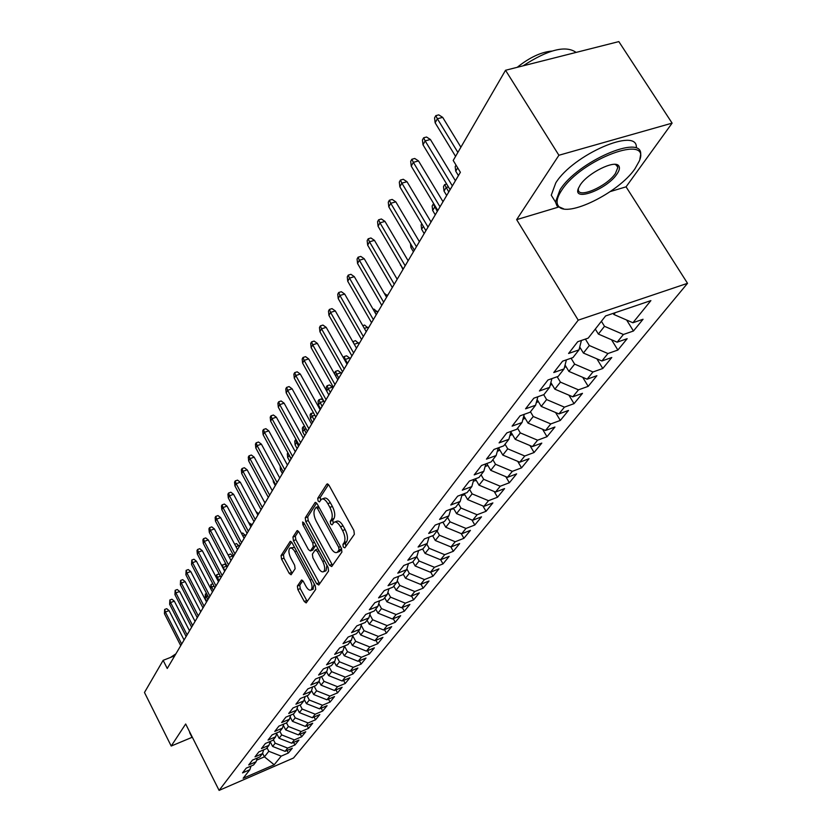 <?xml version="1.0" encoding="UTF-8"?>
<svg xmlns="http://www.w3.org/2000/svg" width="832" height="832" viewBox="0 0 832 832"><rect width="100%" height="100%" fill="white"/><g stroke="black" fill="none" stroke-linecap="round" stroke-linejoin="round"><path stroke-width="1.25" d="M343.262 546.998L344.843 547.872L354.359 534.3L353.881 530.462L329.025 485.306L326.789 484.172L317.73 498.316L318.084 500.958L319.467 501.914L321.443 499.242C323.398 498.295 325.53 499.762 327.839 503.651L329.878 507.374C332.353 512.45 332.883 516.485 331.458 519.48L330.273 521.248L330.626 523.89L332.041 524.867L334.006 522.288C335.993 521.321 338.166 522.829 340.527 526.791L342.586 530.535C345.072 535.652 345.592 539.677 344.136 542.63L342.93 544.367L343.262 546.998M334.901 521.955L336.513 521.352C338.51 520.395 340.683 521.893 343.044 525.845L345.103 529.599C347.589 534.706 348.109 538.73 346.653 541.684L345.436 543.421L345.925 546.312M328.505 484.536L320.237 497.411L320.642 500.157M322.358 498.909L323.96 498.326C325.905 497.38 328.037 498.846 330.356 502.726L332.394 506.449C334.87 511.514 335.39 515.549 333.975 518.544L332.779 520.322L333.237 523.141M616.658 165.599L617.23 164.809M297.367 586.04L297.866 589.545L304.262 601.505L306.166 602.93L315.723 589.358L315.245 585.79L292.074 542.755L290.212 541.393L281.07 555.578L281.57 559.083L289.224 573.383L291.075 574.766L295.121 568.755L294.622 565.219L290.784 558.064C288.6 553.342 288.319 550.004 289.931 548.07L291.907 548.184L294.216 550.555L310.138 580.018C312.333 584.75 312.614 588.068 311.002 589.982C309.462 590.689 307.757 589.42 305.885 586.196L303.358 581.495L301.465 580.091L297.367 586.04L299.759 585.114L300.248 588.619L307.247 601.453M167.242 668.481L460.387 172.297L453.201 160.462L505.534 70.273L558.906 155.262L516.651 219.638L578.23 320.164L219.107 790.4L185.671 723.996L171.205 746.044L144.477 692.484L163.134 660.338L167.242 668.481M329.555 565.302L331.729 566.55L341.91 552.042L341.432 548.298L317.127 503.818L315.151 502.445L305.261 517.795L305.76 521.477L329.555 565.302L332.01 564.356L332.634 565.261M328.557 571.074L318.781 585.01L316.659 583.762L293.436 540.644L292.926 537.056L297.066 530.681L298.958 532.043L308.443 549.578L310.367 550.971L313.279 546.707L312.78 543.057L302.838 524.69L302.619 521.986L303.961 522.943L328.078 567.414L328.557 571.074M578.23 320.164L687.523 283.317L293.519 758.004L219.107 790.4M626.631 320.029L633.454 331.001L643.042 319.27L632.913 322.754L650.884 300.612L605.582 315.952L588.203 338.125L577.72 341.723L568.589 353.475L578.999 349.866L572.957 357.573L562.598 361.182L553.769 372.538L564.054 368.93L558.21 376.376L547.976 379.985L539.427 390.978L549.598 387.369L543.941 394.586L533.822 398.195L525.554 408.834L535.6 405.226L530.119 412.214L520.125 415.813L512.106 426.13L522.038 422.521L516.734 429.291L506.844 432.89L499.086 442.884L508.893 439.286L503.755 445.848L493.979 449.436L486.45 459.129L496.153 455.53L491.171 461.895L481.51 465.483L474.209 474.874L483.798 471.297L478.962 477.474L469.414 481.052L462.322 490.162L471.806 486.595L467.106 492.586L457.662 496.153L450.788 505.014L460.169 501.446L455.603 507.27L446.264 510.827L439.577 519.428L448.854 515.871L444.423 521.529L435.188 525.075L428.688 533.426L437.861 529.89L433.555 535.382L424.424 538.918L418.101 547.04L427.18 543.514L422.989 548.86L413.951 552.386L407.815 560.279L416.79 556.764L412.714 561.964L403.78 565.479L397.8 573.165L406.682 569.66L402.719 574.714L393.869 578.209L388.055 585.697L396.854 582.202L392.985 587.132L384.238 590.616L378.57 597.896L387.275 594.422L383.51 599.217L374.847 602.68L369.335 609.773L377.946 606.32L374.286 610.99L365.706 614.442L360.339 621.348L368.857 617.906L365.29 622.461L356.803 625.893L351.572 632.632L360.006 629.21L356.522 633.641L348.119 637.062L343.023 643.625L351.364 640.224L347.974 644.55L339.664 647.951L334.682 654.347L342.95 650.957L339.643 655.179L331.406 658.57L326.55 664.81L334.734 661.44L331.51 665.558L323.357 668.928L318.614 675.022L326.716 671.663L323.565 675.678L315.494 679.037L310.877 684.986L318.895 681.637L315.817 685.568L307.83 688.896L303.316 694.71L311.262 691.382L308.256 695.219L300.342 698.537L295.922 704.205L303.794 700.898L300.862 704.642L293.02 707.949L288.714 713.482L296.504 710.195L293.644 713.856L285.875 717.142L281.663 722.55L289.39 719.285L286.582 722.862L278.886 726.128L274.778 731.411L282.422 728.166L279.687 731.661L272.064 734.906L268.039 740.085L275.621 736.84L272.938 740.262L265.387 743.496L261.456 748.55L268.965 745.337L266.344 748.675L258.856 751.889L255.008 756.839L262.454 753.636L259.886 756.912L252.47 760.105L248.706 764.951L256.079 761.769L253.573 764.972L246.22 768.144L242.538 772.886L249.85 769.714L251.035 766.064M633.454 331.001L623.397 334.485L617.146 342.181L598.374 334.069L595.296 329.077M611.53 339.758L617.874 350.043L627.162 338.697L617.146 342.181M617.874 350.043L607.932 353.538L601.89 360.984L583.398 353.038L579.727 347.017M596.898 358.842L602.794 368.493L611.79 357.5L601.89 360.984M602.794 368.493L592.966 371.977L587.111 379.194L568.89 371.394L565.063 365.061M582.702 377.302L588.193 386.35L596.898 375.7L587.111 379.194M588.193 386.35L578.469 389.844L572.801 396.822L554.85 389.168L550.867 382.543M568.922 395.179L574.038 403.655L582.483 393.338L572.801 396.822M574.038 403.655L564.429 407.15L558.927 413.92L541.237 406.411L537.118 399.516M555.558 412.485L560.31 420.441L568.495 410.436L558.927 413.92M560.31 420.441L550.805 423.925L545.48 430.498L528.029 423.114L523.806 415.979M542.578 429.27L546.998 436.717L554.944 427.014L545.48 430.498M546.998 436.717L537.597 440.201L532.428 446.576L515.226 439.327L510.9 431.964M529.963 445.536L534.082 452.525L541.788 443.102L532.428 446.576M534.082 452.525L524.784 455.998L519.761 462.186L502.798 455.062L498.534 447.762M517.702 461.323L521.539 467.865L529.027 458.713L519.761 462.186M521.539 467.865L512.335 471.328L507.458 477.339L490.734 470.34L486.782 463.528M505.783 476.632L509.361 482.758L516.62 473.876L507.458 477.339M509.361 482.758L500.25 486.221L495.518 492.055L479.014 485.17L475.342 478.826M494.198 491.504L497.515 497.234L504.577 488.602L495.518 492.055M497.515 497.234L488.509 500.687L483.902 506.366L467.615 499.595L464.225 493.678M482.924 505.95L486.013 511.316L492.877 502.913L483.902 506.366M486.013 511.316L477.1 514.748L472.618 520.27L456.55 513.614L453.409 508.102M471.952 519.99L474.812 525.002L481.499 516.838L472.618 520.27M474.812 525.002L465.993 528.434L461.646 533.801L445.775 527.249L442.874 522.122M461.261 533.645L463.923 538.314L470.423 530.369L461.646 533.801M463.923 538.314L455.198 541.736L450.965 546.957L435.302 540.509L432.619 535.746M450.861 546.915L453.326 551.283L459.649 543.546L450.965 546.957M453.326 551.283L444.694 554.684L440.565 559.77L425.1 553.426L422.625 549.006M440.669 559.728L443.009 563.898L449.166 556.369L440.565 559.77M443.009 563.898L434.46 567.289L430.446 572.239L415.168 565.989L412.838 561.808M430.695 572.135L432.962 576.191L438.963 568.849L430.446 572.239M432.962 576.191L424.497 579.561L420.586 584.386L405.496 578.23L403.208 574.101M420.982 584.23L423.176 588.162L429.01 581.017L420.586 584.386M423.176 588.162L414.794 591.521L410.977 596.222L396.074 590.158L393.817 586.071M411.518 596.003L413.629 599.83L419.328 592.862L410.977 596.222M413.629 599.83L405.33 603.179L401.617 607.755L386.89 601.786L384.675 597.74M402.282 607.495L404.331 611.208L409.885 604.417L401.617 607.755M404.331 611.208L396.115 614.546L392.486 619.008L377.936 613.122L375.752 609.118M393.276 618.686L395.252 622.305L400.67 615.68L392.486 619.008M395.252 622.305L387.119 625.622L383.583 629.98L369.21 624.177L367.058 620.214M384.488 629.606L386.402 633.121L391.685 626.662L383.583 629.98M386.402 633.121L378.352 636.428L374.899 640.682L360.693 634.962L358.571 631.041M375.908 640.266L377.77 643.687L382.928 637.374L374.899 640.682M377.77 643.687L369.793 646.974L366.423 651.123L352.373 645.486L350.282 641.607M367.536 650.666L369.335 653.994L374.369 647.837L366.423 651.123M369.335 653.994L361.431 657.27L358.145 661.315L344.261 655.762L342.202 651.914M359.362 660.816L361.109 664.061L366.028 658.05L358.145 661.315M361.109 664.061L353.278 667.316L350.074 671.278L336.336 665.787L334.308 661.981M351.374 670.727L353.07 673.889L357.874 668.023L350.074 671.278M353.07 673.889L345.311 677.134L342.181 681.002L328.598 675.584L326.591 671.819M343.574 680.42L345.218 683.498L349.908 677.758L342.181 681.002M345.218 683.498L337.532 686.722L334.474 690.498L321.038 685.152L318.999 681.314M335.941 689.874L337.542 692.879L342.129 687.274L334.474 690.498M337.542 692.879L329.93 696.093L326.934 699.785L313.654 694.512L311.532 690.508M328.484 699.13L330.044 702.052L334.516 696.571L326.934 699.785M330.044 702.052L322.494 705.255L319.571 708.854L306.426 703.654L304.242 699.494M321.194 708.167L322.702 711.027L327.09 705.671L319.571 708.854M322.702 711.027L315.234 714.21L312.364 717.735L299.364 712.598L297.107 708.292M314.07 717.007L315.536 719.794L319.821 714.553L312.364 717.735M315.536 719.794L308.121 722.956L305.323 726.409L292.458 721.334L290.139 716.903M307.091 725.65L308.516 728.374L312.707 723.247L305.323 726.409M308.516 728.374L301.174 731.526L298.438 734.895L285.698 729.893L283.327 725.327M300.258 734.115L301.652 736.767L305.75 731.754L298.438 734.895M301.652 736.767L294.372 739.908L291.699 743.205L279.094 738.254L276.671 733.574M293.582 742.394L294.934 744.994L298.948 740.085L291.699 743.205M294.934 744.994L287.716 748.103L285.095 751.338L272.626 746.45L270.15 741.655M287.04 750.495L288.361 753.033L292.282 748.228L285.095 751.338M288.361 753.033L281.206 756.132L274.196 764.764L243.142 778.274L249.85 769.714M256.079 761.769L257.296 758.025M262.579 753.251L264.42 756.839L268.809 751.275L267.02 747.812M281.206 756.132L268.809 751.275M274.196 764.764L264.42 756.839L256.578 760.219M262.454 753.636L263.692 749.819M272.626 746.45L275.194 743.194L273.385 739.69M287.716 748.103L275.194 743.194M268.965 745.337L270.223 741.426M279.094 738.254L281.715 734.926L279.885 731.401M294.372 739.908L281.715 734.926M275.621 736.84L276.9 732.846M285.698 729.893L288.392 726.492L286.51 722.883M301.174 731.526L288.392 726.492M282.422 728.166L283.733 724.069M292.458 721.334L295.204 717.86L293.207 714.043M308.121 722.956L295.204 717.86M289.39 719.285L290.722 715.094M299.364 712.598L302.172 709.041L300.04 704.985M315.234 714.21L302.172 709.041M296.504 710.195L297.866 705.9M306.426 703.654L309.296 700.024L307.039 695.729M322.494 705.255L309.296 700.024M303.794 700.898L305.188 696.498M313.654 694.512L316.586 690.799L314.184 686.244M329.93 696.093L316.586 690.799M311.262 691.382L312.676 686.878M321.038 685.152L324.043 681.356L321.485 676.541M337.532 686.722L324.043 681.356M318.895 681.637L320.341 677.019M328.598 675.584L331.677 671.694L328.962 666.609M345.311 677.134L331.677 671.694M326.716 671.663L328.193 666.921M336.336 665.787L339.487 661.804L336.606 656.427M353.278 667.316L339.487 661.804M334.734 661.44L336.242 656.583M344.261 655.762L347.485 651.674L344.458 646.058M361.431 657.27L347.485 651.674M342.95 650.957L344.49 645.975M352.373 645.486L355.68 641.306L352.716 635.825M369.793 646.974L355.68 641.306M351.364 640.224L352.934 635.107M360.693 634.962L364.073 630.677L361.182 625.342M378.352 636.428L364.073 630.677M360.006 629.21L361.608 623.958M369.21 624.177L372.674 619.788L369.855 614.619M387.119 625.622L372.674 619.788M368.857 617.906L370.49 612.518M377.936 613.122L381.493 608.618L378.758 603.626M396.115 614.546L381.493 608.618M377.946 606.32L379.61 600.777M386.89 601.786L390.541 597.168L387.889 592.363M405.33 603.179L390.541 597.168M387.275 594.422L388.981 588.723M396.074 590.158L399.818 585.426L397.27 580.809M414.794 591.521L399.818 585.426M396.854 582.202L398.59 576.347M405.496 578.23L409.334 573.373L406.89 568.974M424.497 579.561L409.334 573.373M406.682 569.66L408.46 563.638M415.168 565.989L419.11 561.007L416.77 556.806M434.46 567.289L419.11 561.007M416.79 556.764L418.61 550.566M425.1 553.426L429.146 548.298L426.764 544.055M444.694 554.684L429.146 548.298M427.18 543.514L429.042 537.129M435.302 540.509L439.452 535.246L437.029 530.951M455.198 541.736L439.452 535.246M437.861 529.89L439.764 523.318M445.775 527.249L450.05 521.841L447.585 517.494M465.993 528.434L450.05 521.841M448.854 515.871L450.798 509.101M456.55 513.614L460.938 508.05L458.432 503.662M477.1 514.748L460.938 508.05M460.169 501.446L462.145 494.458M467.615 499.595L472.139 493.875L469.581 489.434M488.509 500.687L472.139 493.875M471.806 486.595L473.834 479.388M479.014 485.17L483.662 479.294L481.062 474.791M500.25 486.221L483.662 479.294M483.798 471.297L485.867 463.861M490.734 470.34L495.518 464.277L492.866 459.732M512.335 471.328L495.518 464.277M496.153 455.53L498.274 447.855M502.798 455.062L507.728 448.822L505.024 444.215M524.784 455.998L507.728 448.822M508.893 439.286L511.056 431.361M515.226 439.327L520.302 432.9L517.556 428.241M537.597 440.201L520.302 432.9M522.038 422.521L524.254 414.326M528.029 423.114L533.26 416.499L530.462 411.778M550.805 423.925L533.26 416.499M535.6 405.226L537.857 396.75M541.237 406.411L546.624 399.578L543.691 394.67M564.429 407.15L546.624 399.578M549.598 387.369L551.907 378.602M554.85 389.168L560.414 382.127L557.17 376.75M578.469 389.844L560.414 382.127M564.054 368.93L566.415 359.85M568.89 371.394L574.642 364.114L571.064 358.228M592.966 371.977L574.642 364.114M578.999 349.866L581.412 340.454M583.398 353.038L589.326 345.519L585.395 339.092M607.932 353.538L589.326 345.519M598.374 334.069L604.5 326.31L601.401 321.287M623.397 334.485L604.5 326.31M174.741 655.782L163.134 660.338M171.205 746.044L191.974 737.37M610.282 191.568L626.07 186.836L672.11 123.136L558.906 155.262M672.11 123.136L618.831 41.6L505.534 70.273M626.07 186.836L687.523 283.317M632.913 322.754L613.85 314.475L613.174 313.383M613.85 314.475L615.274 312.676M516.651 219.638L558.345 207.137M316.607 503.048L307.726 516.89L308.225 520.562L332.01 564.356M339.05 549.931L338.707 547.31L317.418 508.331L316.046 507.364L314.694 509.392C313.342 512.356 313.872 516.329 316.295 521.31L330.73 547.799C333.06 551.762 335.213 553.27 337.189 552.344L339.05 549.931L341.65 548.756M338.842 551.71L340.278 550.794L337.792 551.741M341.546 548.985L340.278 550.794M298.47 531.294L295.35 536.151L295.849 539.739L319.686 583.71M312.562 550.139L315.952 545.064M318.344 567.892C320.247 571.158 322.005 572.426 323.596 571.688C325.291 569.702 325.01 566.301 322.764 561.465L317.252 551.304L315.12 550.098L312.385 554.164L312.874 557.783L318.344 567.892M325.406 570.991L326.04 570.742L326.934 565.323M318.022 548.881L315.546 549.806M302.796 580.653L299.759 585.114M312.811 589.274L314.278 584.012M294.611 547.466L290.555 547.83M291.585 542.017L283.452 554.674L283.951 558.178L292.126 573.269M460.897 147.202L442.686 117.364L437.372 118.758L457.87 152.402M435.146 122.793L434.564 117.894L435.802 115.648L437.372 118.758L435.146 122.793L455.572 156.374M435.802 115.648L438.755 114.868L442.686 117.364M594.755 329.763L595.483 329.378M579.228 348.982L580.497 348.296M455.395 180.752L430.404 139.495L425.162 140.899L452.358 185.9M422.999 144.81L422.438 139.974L423.634 137.8L425.162 140.899L422.999 144.81L450.102 189.706M423.634 137.8L426.546 137.02L430.404 139.495M443.019 201.708L418.517 160.93L413.338 162.344L440.003 206.814M411.247 166.14L410.696 161.366L411.85 159.266L413.338 162.344L411.247 166.14L437.819 210.506M411.85 159.266L414.731 158.475L418.517 160.93M561.569 190.455C556.858 197.621 555.859 202.873 558.563 206.232C566.821 218.275 618.738 192.733 634.93 168.823L639.236 161.148C652.174 132.902 581.069 159.255 561.569 190.455M563.628 208.832L557.014 205.962L555.485 202.02L560.05 189.79C577.408 161.699 642.398 133.432 640.682 154.398L639.87 159.141M580.226 184.954C587.839 172.973 614.91 159.567 618.738 165.849C620.1 167.658 619.486 170.414 616.897 174.138C606.778 189.478 572.478 202.311 578.354 188.427L580.226 184.954M578.438 188.209L578.323 189.55C578.001 198.973 606.934 186.378 615.42 173.482L617.843 167.461L617.157 165.599L614.931 164.372M554.674 200.71L551.252 195.208L555.766 182.926C572.998 154.71 637.946 126.547 636.334 147.649M517.244 67.309C529.589 57.429 541.164 52.021 551.959 51.064M523.047 65.842C548.132 49.556 565.822 45.074 576.108 52.416M192.785 738.109L191.88 736.33M189.966 733.273L189.654 731.9M170.477 657.457L175.906 653.817M564.439 367.453L565.999 366.61M457.683 167.846L455.738 171.174L458.432 175.614M455.738 171.174L455.187 166.556L456.03 165.121M550.129 385.341L551.949 384.353M448.417 186.919L446.108 187.574L444.028 191.121L446.68 195.52M444.028 191.121L443.498 186.566L444.642 184.59L448.77 191.974M444.642 184.59L446.67 184.018M431.028 222.009L406.994 181.709L401.866 183.134L428.033 227.074M399.849 186.805L399.308 182.104L400.431 180.066L401.866 183.134L399.849 186.805L425.911 230.662M400.431 180.066L403.27 179.275L406.994 181.709M419.401 241.686L395.814 201.854L390.759 203.289L416.426 246.719M388.794 206.846L388.274 202.207L389.355 200.231L390.759 203.289L388.794 206.846L414.367 250.193M389.355 200.231L392.163 199.43L395.814 201.854M536.276 402.678L538.346 401.565M435.583 206.783L434.689 207.043L432.671 210.486L435.261 214.822M432.671 210.486L432.141 205.982L433.264 204.069L437.299 211.39M433.264 204.069L433.857 203.902M408.127 260.77L384.977 221.395L379.974 222.841L405.174 265.772M378.071 226.294L377.562 221.718L378.612 219.794L379.974 222.841L378.071 226.294L403.177 269.131M378.612 219.794L381.389 218.993L384.977 221.395M525.148 418.246L522.881 419.411M423.353 226.356L421.637 229.278L424.185 233.584M421.637 229.278L421.127 224.848L421.782 223.714M397.186 279.282L374.452 240.354L369.512 241.81L394.254 284.253M367.671 245.159L367.162 240.646L368.191 238.784L369.512 241.81L367.671 245.159L392.319 287.518M368.191 238.784L370.937 237.973L374.452 240.354M512.346 434.429L509.912 435.583M510.682 432.765L511.316 432.682M411.861 245.939L410.914 247.541L413.421 251.794M410.914 247.541L410.467 243.568M386.568 297.263L364.239 258.773L359.362 260.229L383.656 302.193M357.562 263.484L357.074 259.022L358.072 257.213L359.362 260.229L357.562 263.484L381.774 305.365M358.072 257.213L360.776 256.412L364.239 258.773M499.928 450.143L497.338 451.266M498.108 448.458L498.909 448.406M400.712 264.93L402.969 269.495M400.504 265.294L400.4 264.399M376.251 314.714L354.318 276.661L349.492 278.117L373.36 319.613M347.745 281.278L347.266 276.879L348.234 275.122L349.492 278.117L347.745 281.278L371.54 322.691M348.234 275.122L350.917 274.31L354.318 276.661M487.864 465.4L485.15 466.471M486.325 463.694L486.855 463.663M396.24 277.67L397.353 279.001M366.226 331.677L344.677 294.039L339.914 295.495L363.366 336.534M338.208 298.574L337.74 294.237L338.686 292.521L339.914 295.495L338.208 298.574L361.587 339.529M338.686 292.521L341.328 291.71L344.677 294.039M476.154 480.23L473.314 481.229M384.114 293.03L387.4 295.849M386.859 294.923L385.455 295.36M356.491 348.161L335.306 310.929L330.585 312.395L353.642 352.976M328.942 315.39L328.484 311.106L329.399 309.431L330.585 312.395L328.942 315.39L351.926 355.888M329.399 309.431L332.01 308.62L335.306 310.929M464.776 494.634L461.833 495.57M373.152 309.338L373.942 309.088L377.707 312.239M377.177 311.324L374.743 312.094M347.027 364.187L326.196 327.361L321.526 328.838L344.198 368.971M319.925 331.739L319.467 327.506L320.362 325.884L321.526 328.838L319.925 331.739L342.524 371.8M320.362 325.884L322.951 325.073L326.196 327.361M453.71 508.643L450.674 509.506M362.773 325.645L364.582 325.062L368.285 328.203M367.765 327.298L364.343 328.38M337.813 379.777L317.325 343.356L312.707 344.822L335.005 384.53M311.147 347.651L310.71 343.47L311.574 341.89L312.707 344.822L311.147 347.651L333.382 387.286M311.574 341.89L314.132 341.078L317.325 343.356M442.957 522.278L440.534 523.016M352.82 341.713L355.462 340.631L359.102 343.741M358.592 342.836L354.255 344.24M352.997 341.422L353.86 343.533M328.848 394.95L308.693 358.914L304.127 360.381L326.061 399.662M302.609 363.137L302.182 359.008L303.025 357.469L304.127 360.381L302.609 363.137L324.48 402.345M303.025 357.469L305.552 356.658L308.693 358.914M343.418 357.812L344.136 356.574L346.57 355.784L349.658 357.978L345.27 359.414L347.506 363.366M344.136 356.574L345.27 359.414L344.791 360.235M349.658 357.978L350.168 358.873M320.122 409.718L300.29 374.057L295.776 375.534L317.356 414.398M294.299 378.217L293.873 374.13L294.694 372.632L295.776 375.534L294.299 378.217L315.817 417.009M294.694 372.632L297.201 371.821L300.29 374.057M334.838 374.483L334.651 372.809L335.504 371.353L337.917 370.562L340.954 372.736L336.617 374.161L338.822 378.071M335.504 371.353L336.617 374.161L335.618 375.866M340.954 372.736L341.453 373.62M311.626 424.102L292.105 388.814L287.643 390.281L308.88 428.74M286.198 392.902L285.782 388.866L286.582 387.41L287.643 390.281L286.198 392.902L307.382 431.288M286.582 387.41L289.058 386.589L292.105 388.814M327.09 385.746L328.182 388.544L326.685 391.082L326.269 387.161L327.09 385.746L329.482 384.956L332.478 387.119L328.182 388.544L330.346 392.413M332.478 387.119L332.966 387.982M303.347 438.1L284.128 403.187L279.718 404.654L300.622 442.718M278.314 407.202L277.898 403.218L278.678 401.794L279.718 404.654L278.314 407.202L299.166 445.193M278.678 401.794L281.133 400.982L284.128 403.187M323.866 401.242L319.956 402.563L318.49 405.049L320.622 408.876M318.49 405.049L318.084 401.159L318.895 399.776L322.088 406.39M318.895 399.776L321.256 398.986L323.534 400.65M295.287 451.755L276.359 417.196L271.991 418.662L292.583 456.331M270.618 421.148L270.223 417.206L270.982 415.823L271.991 418.662L270.618 421.148L291.158 458.744M270.982 415.823L273.406 415.012L276.359 417.196M314.839 415.251L311.927 416.229L310.502 418.662L312.603 422.448M310.502 418.662L310.107 414.814L310.887 413.473L314.028 420.025M310.887 413.473L313.539 412.911M287.425 465.067L268.788 430.851L264.462 432.318L284.742 469.602M263.12 434.741L262.735 430.841L263.474 429.499L264.462 432.318L263.12 434.741L283.348 471.962M263.474 429.499L265.876 428.688L268.788 430.851M306.062 428.896L304.106 429.572L302.713 431.933L304.782 435.687M302.713 431.933L302.318 428.137L303.087 426.826L306.176 433.326M303.087 426.826L304.626 426.296M279.76 478.036L261.394 444.174L257.119 445.64L277.098 482.55M255.809 448.001L255.424 444.153L256.152 442.832L257.119 445.64L255.809 448.001L275.735 484.838M256.152 442.832L258.523 442.021L261.394 444.174M297.534 442.218L296.462 442.582L295.11 444.891L297.149 448.604M295.11 444.891L294.726 441.137L295.474 439.858L298.511 446.306M295.474 439.858L296.109 439.629M272.282 490.693L254.186 457.174L249.954 458.63L269.641 495.165M248.674 460.938L248.3 457.122L249.007 455.842L249.954 458.63L248.674 460.938L268.31 497.411M249.007 455.842L251.358 455.031L254.186 457.174M289.224 455.218L287.685 457.548L289.692 461.219M288.517 453.918L291.023 458.973M287.685 457.548L287.3 453.825L287.903 452.795M264.982 503.038L247.156 469.851L242.954 471.307L262.361 507.478M241.717 473.564L241.342 469.789L242.039 468.541L242.954 471.307L241.717 473.564L261.071 509.673M242.039 468.541L244.358 467.73L247.156 469.851M281.372 468.312L280.436 469.893L282.412 473.543M280.436 469.893L280.155 466.076M257.868 515.091L240.292 482.227L236.132 483.683L255.258 519.501M234.926 485.878L234.562 482.154L235.227 480.927L236.132 483.683L234.926 485.878L253.999 521.633M235.227 480.927L237.536 480.126L240.292 482.227M273.79 481.229L273.354 481.957L275.309 485.566M273.354 481.957L273.166 480.095M250.91 526.864L233.584 494.312L229.476 495.768L248.331 531.232M228.29 497.91L227.926 494.229L228.582 493.033L229.476 495.768L228.29 497.91L247.094 533.322M228.582 493.033L230.87 492.222L233.584 494.312M244.13 538.346L227.032 506.116L222.966 507.572L241.561 542.693M221.811 509.662L221.458 506.012L222.092 504.847L222.966 507.572L221.811 509.662L240.354 544.731M222.092 504.847L224.359 504.046L227.032 506.116M263.973 501.155L265.252 502.601M237.494 549.578L220.636 517.65L216.611 519.095L234.946 553.883M215.478 521.144L215.134 517.535L215.758 516.391L216.611 519.095L215.478 521.144L233.771 555.87M215.758 516.391L217.994 515.59L220.636 517.65M255.861 511.358L258.565 513.906M258.149 513.115L257.026 513.521M231.015 560.539L214.386 528.923L210.392 530.358L228.488 564.824M209.29 532.366L208.946 528.788L209.56 527.675L210.392 530.358L209.29 532.366L227.344 566.758M209.56 527.675L211.775 526.885L214.386 528.923M248.518 522.371L252.044 524.95M251.628 524.17L249.829 524.826M224.682 571.262L208.281 539.937L204.318 541.372L222.175 575.505M203.247 543.327L202.904 539.802L203.507 538.71L204.318 541.372L203.247 543.327L221.052 577.408M203.507 538.71L205.702 537.909L208.281 539.937M241.519 533.437L242.705 533.01L245.658 535.756M245.242 534.986L242.809 535.87M218.494 581.734L202.301 550.711L198.39 552.136L215.998 585.957M197.33 554.05L196.997 550.555L197.59 549.494L198.39 552.136L197.33 554.05L214.906 587.808M197.59 549.494L199.763 548.694L202.301 550.711M234.686 544.263L236.496 543.598L239.408 546.333M239.002 545.563L235.966 546.676M212.441 591.978L196.456 561.236L192.577 562.671L209.966 596.17M191.547 564.543L191.797 560.04L192.577 562.671L191.547 564.543L208.894 597.99M191.797 560.04L193.95 559.239L196.456 561.236M228.134 555.069L230.422 553.966L233.303 556.67M232.898 555.911L229.289 557.253M228.332 554.736L228.894 556.504M206.513 602.004L190.746 571.542L186.898 572.967L204.058 606.164M185.89 574.798L186.129 570.357L186.898 572.967L185.89 574.798L203.008 607.932M186.129 570.357L188.261 569.566L190.746 571.542M221.842 565.843L224.474 564.106L226.918 566.041L223.205 567.434L224.962 570.783M222.404 564.876L222.924 567.902M226.918 566.041L227.313 566.8M200.72 611.811L185.151 581.62L181.345 583.045L198.286 615.94M180.357 584.834L180.586 580.445L181.345 583.045L180.357 584.834L197.257 617.677M180.586 580.445L182.707 579.654L185.151 581.62M220.418 576.202L217.381 577.346L219.118 580.674M216.174 577.304L216.611 574.808L217.381 577.346L216.757 578.417M216.611 574.808L218.65 574.038L219.742 574.912M195.052 621.4L179.681 591.49L175.906 592.904L192.639 625.498M174.938 594.662L175.167 590.325L175.906 592.904L174.938 594.662L191.63 627.203M175.167 590.325L177.258 589.534L179.681 591.49M214.042 586.165L211.692 587.049L213.408 590.346M210.652 588.557L210.922 584.532L211.692 587.049L210.725 588.692M210.922 584.532L212.826 583.814M189.509 630.791L174.325 601.151L170.581 602.566L187.106 634.858M169.634 604.282L169.853 599.997L170.581 602.566L169.634 604.282L186.118 636.522M169.853 599.997L171.933 599.217L174.325 601.151M207.813 595.91L206.107 596.554L205.119 598.239L206.814 601.505M205.119 598.239L205.358 594.048L207.802 599.82M205.358 594.048L206.606 593.58M184.08 639.985L169.073 610.605L165.37 612.009L181.688 644.03M164.445 613.694L164.653 609.461L165.37 612.009L164.445 613.694L180.731 645.653M164.653 609.461L166.712 608.681L169.073 610.605M346.653 541.684L344.136 542.63M345.103 529.599L342.586 530.535M343.044 525.845L340.527 526.791M332.779 520.322L330.273 521.248M333.975 518.544L331.458 519.48M332.394 506.449L329.878 507.374M330.356 502.726L327.839 503.651M320.237 497.411L317.73 498.316M327.631 483.87L326.789 484.172M345.436 543.421L342.93 544.367M308.225 520.562L305.76 521.477M307.726 516.89L305.261 517.795M315.734 502.382L314.943 502.663M340.517 546.634L338.707 547.31M319.228 507.666L317.418 508.331M319.082 582.816L316.659 583.762M295.849 539.739L293.436 540.644M295.35 536.151L292.926 537.056M297.596 530.618L296.878 530.878M312.998 549.858L310.554 550.784M315.734 545.782L313.279 546.707M314.506 542.402L312.78 543.057M304.564 524.056L302.838 524.69M324.49 560.81L322.764 561.465M318.978 550.649L317.252 551.304M301.933 580.018L301.298 580.258M311.792 579.384L310.138 580.018M296.577 551.106L294.913 551.73M291.606 572.478L289.224 573.383M283.951 558.178L281.57 559.083M283.452 554.674L281.07 555.578M290.711 541.33L290.025 541.59M306.654 600.569L304.262 601.505M300.248 588.619L297.866 589.545M564.741 366.298L565.344 365.529M550.285 384.769L551.366 383.386M536.286 402.646L537.826 400.691M523.297 419.245L524.69 417.466M510.713 435.313L511.94 433.742M498.503 450.913L499.574 449.54M486.647 466.066L487.573 464.89M475.124 480.792L475.904 479.783M463.913 495.102L464.568 494.27M453.014 509.018L453.544 508.352M318.542 506.459L316.243 507.302M339.674 551.398L337.189 552.344M312.811 550.046L310.367 550.971M326.04 570.742L323.596 571.688M313.404 589.046L311.002 589.982M558.563 206.232L557.014 205.962M617.157 165.599L618.738 165.849M617.843 167.461L615.93 164.466M551.252 195.208L555.485 202.02M189.644 732.628L191.87 737.058"/></g></svg>
